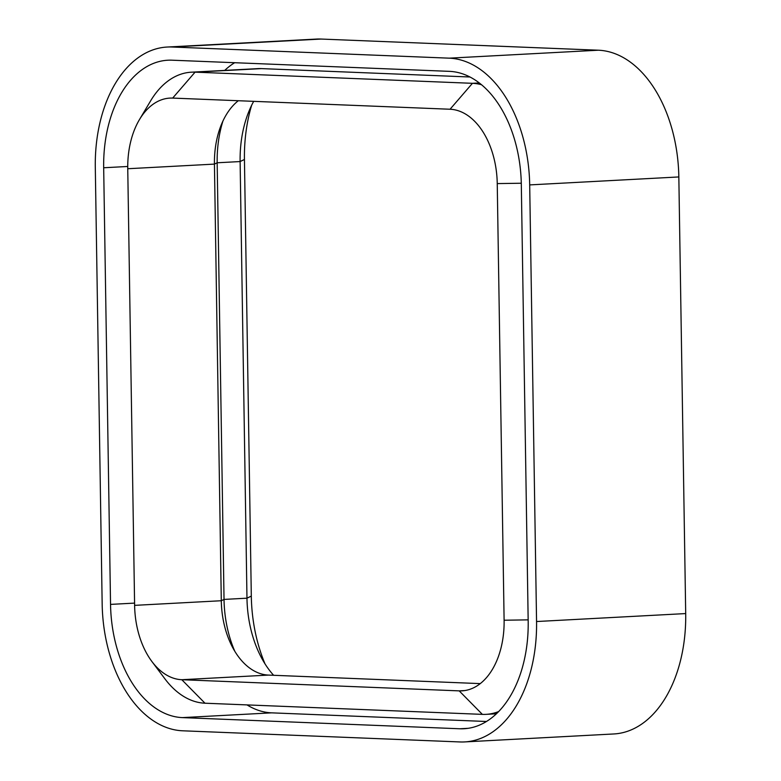 <?xml version="1.0" encoding="UTF-8"?>
<svg xmlns="http://www.w3.org/2000/svg" width="781" height="781" viewBox="0 0 781 781"><rect width="100%" height="100%" fill="white"/><g stroke="black" fill="none" stroke-linecap="round" stroke-linejoin="round"><path stroke-width="1.17" d="M536.557 621.53L529.694 184.902A123.72 78.364 86.9 0 0 449.251 58.165L171.869 47.006A123.72 78.364 -93.1 0 0 167.212 47.036A123.72 78.364 -93.1 0 0 95.302 167.427L102.165 604.055A123.72 78.364 86.9 0 0 182.608 730.791L459.989 741.95A123.72 78.364 -93.1 0 0 464.646 741.921A123.72 78.364 -93.1 0 0 536.557 621.53L685.698 613.573L678.835 176.945L529.694 184.902M464.646 741.921L613.788 733.964A123.72 78.364 -93.1 0 0 685.698 613.573M265.023 663.899A123.72 78.364 86.9 0 1 251.306 596.098L244.443 159.47L240.118 161.56A92.383 58.507 86.9 0 1 248.085 113.47A92.383 58.507 86.9 0 1 253.688 101.345M678.835 176.945A123.72 78.364 86.9 0 0 598.392 50.209L321.011 39.05A123.72 78.364 -93.1 0 0 316.354 39.079L167.212 47.036M251.648 105.25A123.72 78.364 -93.1 0 0 244.443 159.47M480.237 683.609L268.488 675.087L181.807 679.714L459.189 690.873A72.584 45.972 -93.1 0 0 461.922 690.853A72.584 45.972 -93.1 0 0 504.106 620.231L497.243 183.594A72.584 45.972 86.9 0 0 450.051 109.242L172.669 98.084A72.584 45.972 -93.1 0 0 169.936 98.103A72.584 45.972 -93.1 0 0 139.467 119.581A72.584 45.972 -93.1 0 0 127.752 168.735L134.615 605.363A72.584 45.972 86.9 0 0 151.953 661.585L164.947 678.894A97.322 61.64 86.9 0 0 204.983 703.212L181.807 679.714A72.584 45.972 86.9 0 1 151.953 661.585M268.488 675.087A72.584 45.972 86.9 0 1 231.996 646.238A72.584 45.972 86.9 0 1 221.296 600.735L214.433 164.108A72.584 45.972 86.9 0 1 220.691 126.327A72.584 45.972 86.9 0 1 238.303 100.729M470.035 76.997L261.508 68.611A97.322 61.64 -93.1 0 0 257.847 68.63L191.413 72.184A97.322 61.64 86.9 0 1 195.065 72.155L472.446 83.313A97.322 61.64 86.9 0 1 481.584 84.748M182.403 717.612L459.784 728.771A110.521 70.007 -93.1 0 0 463.943 728.741A110.521 70.007 -93.1 0 0 528.181 621.198L521.317 184.56A110.521 70.007 86.9 0 0 449.456 71.354L172.074 60.196A110.521 70.007 -93.1 0 0 167.915 60.215A110.521 70.007 -93.1 0 0 103.678 167.759L110.541 604.396A110.521 70.007 86.9 0 0 182.403 717.612L271.632 712.848A110.521 70.007 86.9 0 1 247.021 704.901M271.632 712.848L486.417 721.488M234.671 62.705A110.521 70.007 -93.1 0 0 224.723 70.397M139.467 119.581L150.548 100.983A97.322 61.64 86.9 0 1 191.413 72.184M498.59 711.589A97.322 61.64 86.9 0 1 486.026 714.351A97.322 61.64 86.9 0 1 482.365 714.371L204.983 703.212M234.798 651.266A92.383 58.507 86.9 0 1 224.03 599.418L217.167 162.78A92.383 58.507 86.9 0 1 222.936 121.026M273.623 675.292A92.383 58.507 86.9 0 1 260.6 656.099A92.383 58.507 86.9 0 1 246.972 598.187L240.118 161.56L217.167 162.78L214.433 164.108L127.752 168.735M321.011 39.05L171.869 47.006M598.392 50.209L449.251 58.165M251.306 596.098L246.972 598.187L224.03 599.418L221.296 600.735L134.615 605.363M464.636 690.58L459.189 690.873L482.365 714.371M103.678 167.759L127.742 166.48M110.541 604.396L134.576 603.108M459.784 728.771L468.073 728.322M172.669 98.084L195.065 72.155L261.508 68.611M450.051 109.242L472.446 83.313L479.339 82.952M521.298 183.232L497.243 183.594M528.161 619.86L504.106 620.231M486.026 714.351L496.365 713.795"/></g></svg>
